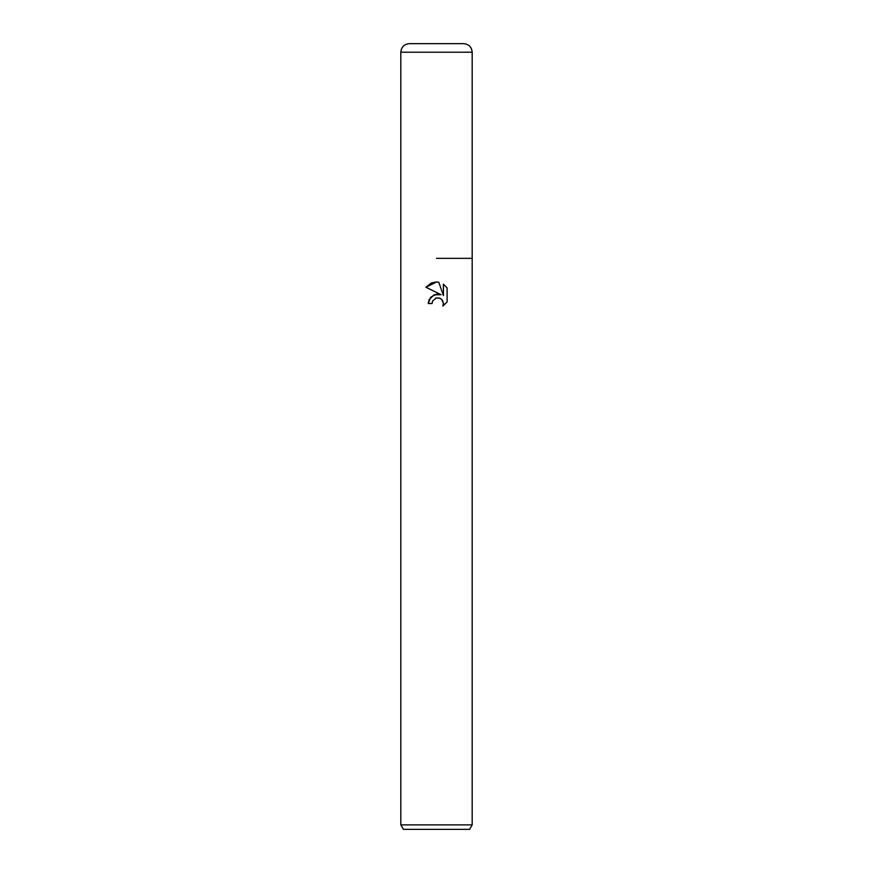 <?xml version="1.0" encoding="UTF-8"?>
<svg xmlns="http://www.w3.org/2000/svg" width="873" height="873" viewBox="0 0 873 873"><rect width="100%" height="100%" fill="white"/><g stroke="black" fill="none" stroke-linecap="round" stroke-linejoin="round"><path stroke-width="1.31" d="M428.981 299.941L428.294 303.542L430.618 297.289L436.5 294.157L441.051 294.714L425.893 287.239M472.184 824.887L469.609 829.35L403.391 829.35L400.816 824.887L472.184 824.887L472.184 52.216C471.682 47.011 468.823 44.163 463.618 43.65L409.382 43.65L463.618 43.65M436.5 258.343L472.184 258.343L436.5 258.343M431.338 282.994L425.904 287.25L436.5 282.023L438.803 282.274L443.429 295.587L443.429 284.172L447.107 287.894L447.107 301.971L442.84 306.052L443.44 303.509L441.771 299.472L439.927 298.239L436.5 297.944L439.414 298.053M436.5 297.944L432.648 300.956L432.037 303.542L432.419 301.447M438.803 282.274L436.806 282.023M435.954 282.023L431.502 282.928M447.107 287.894L443.429 284.183M441.051 294.714L433.979 294.845L429.014 299.865M435.398 298.304L436.064 298.053M442.447 300.29L443.44 303.509L442.84 306.052L447.107 301.971M432.037 303.542L428.294 303.542M400.816 824.887L400.816 52.216L472.184 52.216M400.816 52.216C401.318 47.011 404.177 44.163 409.382 43.65"/></g></svg>
